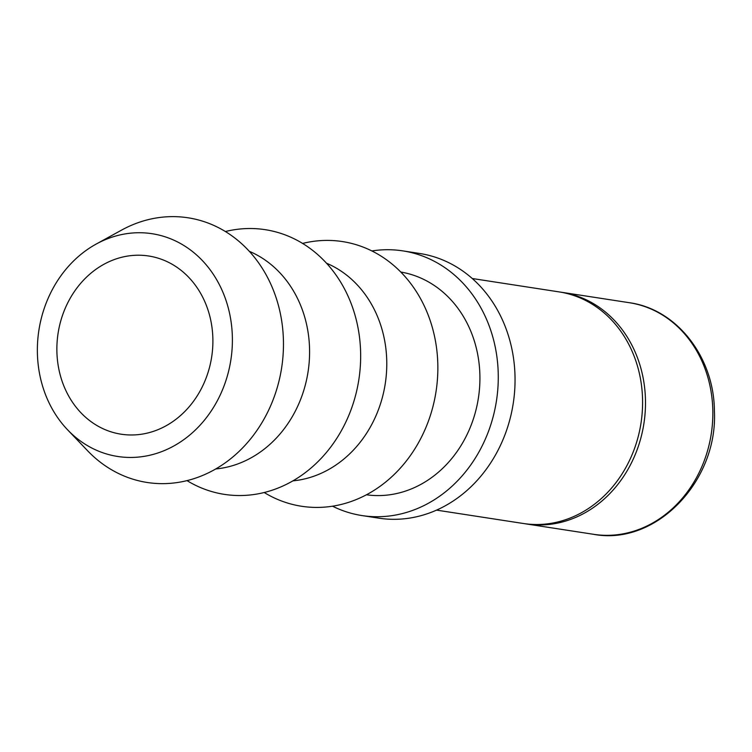 <?xml version="1.0" encoding="UTF-8"?>
<svg xmlns="http://www.w3.org/2000/svg" width="752" height="752" viewBox="0 0 752 752"><rect width="100%" height="100%" fill="white"/><g stroke="black" fill="none" stroke-linecap="round" stroke-linejoin="round"><path stroke-width="1.13" d="M67.577 429.796L87.627 450.777A133.912 115.404 -81.2 0 0 170.394 483.329A133.912 115.404 -81.2 0 0 283.438 340.938A133.912 115.404 -81.2 0 0 164.81 216.943A133.912 115.404 -81.2 0 0 121.627 230.084L96.19 244.062A112.697 97.13 -81.2 0 0 67.577 429.796A112.697 97.13 -81.2 0 0 137.231 457.188A112.697 97.13 -81.2 0 0 232.368 337.347A112.697 97.13 -81.2 0 0 132.531 232.998A112.697 97.13 -81.2 0 0 96.19 244.062M215.739 468.966A112.697 97.13 -81.2 0 0 308.066 371.77A112.697 97.13 -81.2 0 0 249.279 251.3M187.013 480.622A133.912 115.404 -81.2 0 0 247.587 495.22A133.912 115.404 -81.2 0 0 360.631 352.829A133.912 115.404 -81.2 0 0 242.003 228.834A133.912 115.404 -81.2 0 0 225.384 231.541M292.942 480.857A112.697 97.13 -81.2 0 0 385.259 383.67A112.697 97.13 -81.2 0 0 326.471 263.191M264.206 492.513A133.912 115.404 -81.2 0 0 324.779 507.111A133.912 115.404 -81.2 0 0 437.824 364.72A133.912 115.404 -81.2 0 0 319.196 240.725A133.912 115.404 -81.2 0 0 302.577 243.432M366.45 494.788A112.697 97.13 -81.2 0 0 384.751 495.324A112.697 97.13 -81.2 0 0 479.588 387.468A112.697 97.13 -81.2 0 0 400.769 272.036M332.534 506.199A133.912 115.404 -81.2 0 0 362.013 515.571L378.792 518.156A133.912 115.404 -81.2 0 0 401.972 519.002A133.912 115.404 -81.2 0 0 514.716 390.015A133.912 115.404 -81.2 0 0 419.569 253.462L402.79 250.877A133.912 115.404 -81.2 0 0 379.61 250.031A133.912 115.404 -81.2 0 0 371.855 250.952M362.013 515.571A133.912 115.404 -81.2 0 0 385.193 516.417A133.912 115.404 -81.2 0 0 497.937 387.43A133.912 115.404 -81.2 0 0 402.79 250.877M212.872 338.898A90.155 77.7 98.8 0 1 121.157 434.205A90.155 77.7 98.8 0 1 56.889 351.287A90.155 77.7 98.8 0 1 148.605 255.99A90.155 77.7 98.8 0 1 212.872 338.898M436.564 510.119L523.364 523.495A117.171 100.984 -81.2 0 0 543.649 524.238A117.171 100.984 -81.2 0 0 642.565 399.641A117.171 100.984 -81.2 0 0 559.046 291.889L472.247 278.513M560.503 292.124A117.171 100.984 98.8 0 1 561.951 292.331A117.171 100.984 98.8 0 1 645.47 400.092A117.171 100.984 98.8 0 1 546.554 524.68A117.171 100.984 98.8 0 1 526.278 523.947A117.171 100.984 98.8 0 1 524.821 523.712M712.821 410.46A117.171 100.984 -81.2 0 0 629.302 302.708C676.894 309.081 714.193 357.369 714.4 411.024C717.991 481.318 655.744 546.102 593.619 534.315A117.171 100.984 -81.2 0 0 613.905 535.057A117.171 100.984 -81.2 0 0 712.821 410.46M593.619 534.315L526.278 523.947M629.302 302.708L561.951 292.331"/></g></svg>
